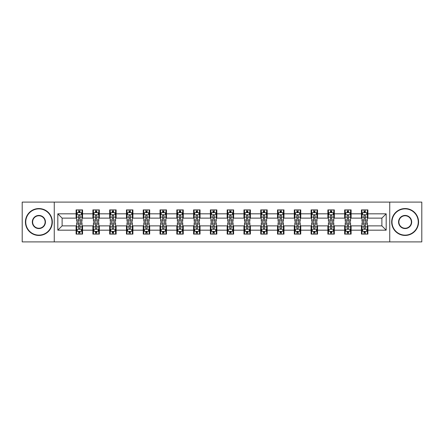 <?xml version="1.0" encoding="UTF-8"?>
<svg xmlns="http://www.w3.org/2000/svg" width="444" height="444" viewBox="0 0 444 444"><rect width="100%" height="100%" fill="white"/><g stroke="black" fill="none" stroke-linecap="round" stroke-linejoin="round"><path stroke-width="0.67" d="M389.738 241.902L421.8 241.902L421.8 202.098L389.738 202.098L389.738 241.902L54.262 241.902L54.262 202.098L22.2 202.098L22.2 241.902L54.262 241.902M389.738 202.098L54.262 202.098M367.898 213.825L367.898 209.895L361.438 209.895L361.438 213.825L351.11 213.825L351.11 209.895L344.655 209.895L344.655 213.825L334.326 213.825L334.326 209.895L327.872 209.895L327.872 213.825L317.543 213.825L317.543 209.895L311.089 209.895L311.089 213.825L300.76 213.825L300.76 209.895L294.3 209.895L294.3 213.825L283.971 213.825L283.971 209.895L277.517 209.895L277.517 213.825L267.188 213.825L267.188 209.895L260.733 209.895L260.733 213.825L250.405 213.825L250.405 209.895L243.95 209.895L243.95 213.825L233.622 213.825L233.622 209.895L227.167 209.895L227.167 213.825L216.833 213.825L216.833 209.895L210.378 209.895L210.378 213.825L200.05 213.825L200.05 209.895L193.595 209.895L193.595 213.825L183.267 213.825L183.267 209.895L176.812 209.895L176.812 213.825L166.483 213.825L166.483 209.895L160.029 209.895L160.029 213.825L149.7 213.825L149.7 209.895L143.24 209.895L143.24 213.825L132.911 213.825L132.911 209.895L126.457 209.895L126.457 213.825L116.128 213.825L116.128 209.895L109.674 209.895L109.674 213.825L99.345 213.825L99.345 209.895L92.89 209.895L92.89 213.825L82.562 213.825L82.562 209.895L76.102 209.895L76.102 213.825L57.814 213.825L57.814 230.175L62.116 225.874L76.102 225.874L76.102 234.105L82.562 234.105L82.562 225.874L92.89 225.874L92.89 234.105L99.345 234.105L99.345 225.874L109.674 225.874L109.674 234.105L116.128 234.105L116.128 225.874L126.457 225.874L126.457 234.105L132.911 234.105L132.911 225.874L143.24 225.874L143.24 234.105L149.7 234.105L149.7 225.874L160.029 225.874L160.029 234.105L166.483 234.105L166.483 225.874L176.812 225.874L176.812 234.105L183.267 234.105L183.267 225.874L193.595 225.874L193.595 234.105L200.05 234.105L200.05 225.874L210.378 225.874L210.378 234.105L216.833 234.105L216.833 225.874L227.167 225.874L227.167 234.105L233.622 234.105L233.622 225.874L243.95 225.874L243.95 234.105L250.405 234.105L250.405 225.874L260.733 225.874L260.733 234.105L267.188 234.105L267.188 225.874L277.517 225.874L277.517 234.105L283.971 234.105L283.971 225.874L294.3 225.874L294.3 234.105L300.76 234.105L300.76 225.874L311.089 225.874L311.089 234.105L317.543 234.105L317.543 225.874L327.872 225.874L327.872 234.105L334.326 234.105L334.326 225.874L344.655 225.874L344.655 234.105L351.11 234.105L351.11 225.874L361.438 225.874L361.438 234.105L367.898 234.105L367.898 225.874L381.884 225.874L381.884 218.126L367.898 218.126L367.898 213.825L386.186 213.825L386.186 230.175L367.898 230.175M361.438 230.175L351.11 230.175M344.655 230.175L334.326 230.175M327.872 230.175L317.543 230.175M311.089 230.175L300.76 230.175M294.3 230.175L283.971 230.175M277.517 230.175L267.188 230.175M260.733 230.175L250.405 230.175M243.95 230.175L233.622 230.175M227.167 230.175L216.833 230.175M210.378 230.175L200.05 230.175M193.595 230.175L183.267 230.175M176.812 230.175L166.483 230.175M160.029 230.175L149.7 230.175M143.24 230.175L132.911 230.175M126.457 230.175L116.128 230.175M109.674 230.175L99.345 230.175M92.89 230.175L82.562 230.175M76.102 230.175L57.814 230.175M361.438 213.825L361.438 218.126L351.11 218.126L351.11 213.825M344.655 213.825L344.655 218.126L334.326 218.126L334.326 213.825M327.872 213.825L327.872 218.126L317.543 218.126L317.543 213.825M311.089 213.825L311.089 218.126L300.76 218.126L300.76 213.825M294.3 213.825L294.3 218.126L283.971 218.126L283.971 213.825M277.517 213.825L277.517 218.126L267.188 218.126L267.188 213.825M260.733 213.825L260.733 218.126L250.405 218.126L250.405 213.825M243.95 213.825L243.95 218.126L233.622 218.126L233.622 213.825M227.167 213.825L227.167 218.126L216.833 218.126L216.833 213.825M210.378 213.825L210.378 218.126L200.05 218.126L200.05 213.825M193.595 213.825L193.595 218.126L183.267 218.126L183.267 213.825M176.812 213.825L176.812 218.126L166.483 218.126L166.483 213.825M160.029 213.825L160.029 218.126L149.7 218.126L149.7 213.825M143.24 213.825L143.24 218.126L132.911 218.126L132.911 213.825M126.457 213.825L126.457 218.126L116.128 218.126L116.128 213.825M109.674 213.825L109.674 218.126L99.345 218.126L99.345 213.825M92.89 213.825L92.89 218.126L82.562 218.126L82.562 213.825M76.102 213.825L76.102 218.126L62.116 218.126L57.814 213.825M62.116 218.126L62.116 225.874M386.186 230.175L381.884 225.874M381.884 218.126L386.186 213.825M76.102 212.587L76.64 212.587M78.688 212.587L79.976 212.587M82.023 212.587L82.562 212.587M76.102 218.021L76.64 218.021M78.688 218.021L79.976 218.021M82.023 218.021L82.562 218.021M76.102 225.979L76.64 225.979M78.688 225.979L79.976 225.979M82.023 225.979L82.562 225.979M76.102 231.413L76.64 231.413M78.688 231.413L79.976 231.413M82.023 231.413L82.562 231.413M92.89 225.979L93.429 225.979M95.471 225.979L96.764 225.979M98.807 225.979L99.345 225.979M92.89 231.413L93.429 231.413M95.471 231.413L96.764 231.413M98.807 231.413L99.345 231.413M92.89 212.587L93.429 212.587M95.471 212.587L96.764 212.587M98.807 212.587L99.345 212.587M92.89 218.021L93.429 218.021M95.471 218.021L96.764 218.021M98.807 218.021L99.345 218.021M109.674 225.979L110.212 225.979M112.254 225.979L113.547 225.979M115.59 225.979L116.128 225.979M109.674 231.413L110.212 231.413M112.254 231.413L113.547 231.413M115.59 231.413L116.128 231.413M109.674 212.587L110.212 212.587M112.254 212.587L113.547 212.587M115.59 212.587L116.128 212.587M109.674 218.021L110.212 218.021M112.254 218.021L113.547 218.021M115.59 218.021L116.128 218.021M126.457 225.979L126.995 225.979M129.038 225.979L130.331 225.979M132.373 225.979L132.911 225.979M126.457 231.413L126.995 231.413M129.038 231.413L130.331 231.413M132.373 231.413L132.911 231.413M126.457 212.587L126.995 212.587M129.038 212.587L130.331 212.587M132.373 212.587L132.911 212.587M126.457 218.021L126.995 218.021M129.038 218.021L130.331 218.021M132.373 218.021L132.911 218.021M143.24 225.979L143.778 225.979M145.826 225.979L147.114 225.979M149.162 225.979L149.7 225.979M143.24 231.413L143.778 231.413M145.826 231.413L147.114 231.413M149.162 231.413L149.7 231.413M143.24 212.587L143.778 212.587M145.826 212.587L147.114 212.587M149.162 212.587L149.7 212.587M143.24 218.021L143.778 218.021M145.826 218.021L147.114 218.021M149.162 218.021L149.7 218.021M160.029 225.979L160.567 225.979M162.609 225.979L163.903 225.979M165.945 225.979L166.483 225.979M160.029 231.413L160.567 231.413M162.609 231.413L163.903 231.413M165.945 231.413L166.483 231.413M160.029 212.587L160.567 212.587M162.609 212.587L163.903 212.587M165.945 212.587L166.483 212.587M160.029 218.021L160.567 218.021M162.609 218.021L163.903 218.021M165.945 218.021L166.483 218.021M176.812 225.979L177.35 225.979M179.393 225.979L180.686 225.979M182.728 225.979L183.267 225.979M176.812 231.413L177.35 231.413M179.393 231.413L180.686 231.413M182.728 231.413L183.267 231.413M176.812 212.587L177.35 212.587M179.393 212.587L180.686 212.587M182.728 212.587L183.267 212.587M176.812 218.021L177.35 218.021M179.393 218.021L180.686 218.021M182.728 218.021L183.267 218.021M193.595 225.979L194.133 225.979M196.176 225.979L197.469 225.979M199.511 225.979L200.05 225.979M193.595 231.413L194.133 231.413M196.176 231.413L197.469 231.413M199.511 231.413L200.05 231.413M193.595 212.587L194.133 212.587M196.176 212.587L197.469 212.587M199.511 212.587L200.05 212.587M193.595 218.021L194.133 218.021M196.176 218.021L197.469 218.021M199.511 218.021L200.05 218.021M210.378 225.979L210.917 225.979M212.965 225.979L214.252 225.979M216.3 225.979L216.833 225.979M210.378 231.413L210.917 231.413M212.965 231.413L214.252 231.413M216.3 231.413L216.833 231.413M210.378 212.587L210.917 212.587M212.965 212.587L214.252 212.587M216.3 212.587L216.833 212.587M210.378 218.021L210.917 218.021M212.965 218.021L214.252 218.021M216.3 218.021L216.833 218.021M227.167 225.979L227.7 225.979M229.748 225.979L231.035 225.979M233.083 225.979L233.622 225.979M227.167 231.413L227.7 231.413M229.748 231.413L231.035 231.413M233.083 231.413L233.622 231.413M227.167 212.587L227.7 212.587M229.748 212.587L231.035 212.587M233.083 212.587L233.622 212.587M227.167 218.021L227.7 218.021M229.748 218.021L231.035 218.021M233.083 218.021L233.622 218.021M243.95 225.979L244.489 225.979M246.531 225.979L247.824 225.979M249.867 225.979L250.405 225.979M243.95 231.413L244.489 231.413M246.531 231.413L247.824 231.413M249.867 231.413L250.405 231.413M243.95 212.587L244.489 212.587M246.531 212.587L247.824 212.587M249.867 212.587L250.405 212.587M243.95 218.021L244.489 218.021M246.531 218.021L247.824 218.021M249.867 218.021L250.405 218.021M260.733 225.979L261.272 225.979M263.314 225.979L264.607 225.979M266.65 225.979L267.188 225.979M260.733 231.413L261.272 231.413M263.314 231.413L264.607 231.413M266.65 231.413L267.188 231.413M260.733 212.587L261.272 212.587M263.314 212.587L264.607 212.587M266.65 212.587L267.188 212.587M260.733 218.021L261.272 218.021M263.314 218.021L264.607 218.021M266.65 218.021L267.188 218.021M277.517 225.979L278.055 225.979M280.097 225.979L281.391 225.979M283.433 225.979L283.971 225.979M277.517 231.413L278.055 231.413M280.097 231.413L281.391 231.413M283.433 231.413L283.971 231.413M277.517 212.587L278.055 212.587M280.097 212.587L281.391 212.587M283.433 212.587L283.971 212.587M277.517 218.021L278.055 218.021M280.097 218.021L281.391 218.021M283.433 218.021L283.971 218.021M294.3 225.979L294.838 225.979M296.886 225.979L298.174 225.979M300.222 225.979L300.76 225.979M294.3 231.413L294.838 231.413M296.886 231.413L298.174 231.413M300.222 231.413L300.76 231.413M294.3 212.587L294.838 212.587M296.886 212.587L298.174 212.587M300.222 212.587L300.76 212.587M294.3 218.021L294.838 218.021M296.886 218.021L298.174 218.021M300.222 218.021L300.76 218.021M311.089 225.979L311.627 225.979M313.669 225.979L314.963 225.979M317.005 225.979L317.543 225.979M311.089 231.413L311.627 231.413M313.669 231.413L314.963 231.413M317.005 231.413L317.543 231.413M311.089 212.587L311.627 212.587M313.669 212.587L314.963 212.587M317.005 212.587L317.543 212.587M311.089 218.021L311.627 218.021M313.669 218.021L314.963 218.021M317.005 218.021L317.543 218.021M327.872 225.979L328.41 225.979M330.453 225.979L331.746 225.979M333.788 225.979L334.326 225.979M327.872 231.413L328.41 231.413M330.453 231.413L331.746 231.413M333.788 231.413L334.326 231.413M327.872 212.587L328.41 212.587M330.453 212.587L331.746 212.587M333.788 212.587L334.326 212.587M327.872 218.021L328.41 218.021M330.453 218.021L331.746 218.021M333.788 218.021L334.326 218.021M344.655 225.979L345.193 225.979M347.236 225.979L348.529 225.979M350.571 225.979L351.11 225.979M344.655 231.413L345.193 231.413M347.236 231.413L348.529 231.413M350.571 231.413L351.11 231.413M344.655 212.587L345.193 212.587M347.236 212.587L348.529 212.587M350.571 212.587L351.11 212.587M344.655 218.021L345.193 218.021M347.236 218.021L348.529 218.021M350.571 218.021L351.11 218.021M361.438 225.979L361.977 225.979M364.025 225.979L365.312 225.979M367.36 225.979L367.898 225.979M361.438 231.413L361.977 231.413M364.025 231.413L365.312 231.413M367.36 231.413L367.898 231.413M361.438 212.587L361.977 212.587M364.025 212.587L365.312 212.587M367.36 212.587L367.898 212.587M361.438 218.021L361.977 218.021M364.025 218.021L365.312 218.021M367.36 218.021L367.898 218.021M79.976 211.294L78.688 211.294M82.023 220.008L79.976 220.008L79.976 221.356L82.023 221.356L82.023 214.791L80.947 212.637L77.717 212.637L76.64 214.791L76.64 221.356L78.688 221.356L78.688 220.008L76.64 220.008M76.64 214.791L76.64 209.895M82.023 214.791L82.023 209.895M78.688 212.637L78.688 209.895M79.976 209.895L79.976 212.637M79.976 220.008L79.976 215.601C79.548 214.768 79.115 214.768 78.688 215.601L78.688 220.008M78.688 232.706L79.976 232.706M76.64 223.992L78.688 223.992L78.688 222.644L76.64 222.644L76.64 229.209L77.717 231.363L80.947 231.363L82.023 229.209L82.023 222.644L79.976 222.644L79.976 223.992L82.023 223.992M82.023 229.209L82.023 234.105M76.64 229.209L76.64 234.105M79.976 231.363L79.976 234.105M78.688 234.105L78.688 231.363M78.688 223.992L78.688 228.399C79.115 229.232 79.548 229.232 79.976 228.399L79.976 223.992M38.878 208.874A13.126 13.126 0 0 0 25.752 222A13.126 13.126 0 0 0 38.878 235.126A13.126 13.126 0 0 0 52.004 222A13.126 13.126 0 0 0 38.878 208.874M38.878 235.448A13.448 13.448 0 0 1 25.43 222A13.448 13.448 0 0 1 38.878 208.552A13.448 13.448 0 0 1 52.325 222A13.448 13.448 0 0 1 38.878 235.448M38.878 215.434A6.566 6.566 0 0 1 45.438 222A6.566 6.566 0 0 1 38.878 228.566A6.566 6.566 0 0 1 32.312 222A6.566 6.566 0 0 1 38.878 215.434M38.878 228.238A6.238 6.238 0 0 0 45.116 222A6.238 6.238 0 0 0 38.878 215.762A6.238 6.238 0 0 0 32.634 222A6.238 6.238 0 0 0 38.878 228.238M405.122 208.874A13.126 13.126 0 0 0 391.997 222A13.126 13.126 0 0 0 405.122 235.126A13.126 13.126 0 0 0 418.248 222A13.126 13.126 0 0 0 405.122 208.874M405.122 235.448A13.448 13.448 0 0 1 391.675 222A13.448 13.448 0 0 1 405.122 208.552A13.448 13.448 0 0 1 418.57 222A13.448 13.448 0 0 1 405.122 235.448M405.122 215.434A6.566 6.566 0 0 1 411.688 222A6.566 6.566 0 0 1 405.122 228.566A6.566 6.566 0 0 1 398.562 222A6.566 6.566 0 0 1 405.122 215.434M405.122 228.238A6.238 6.238 0 0 0 411.366 222A6.238 6.238 0 0 0 405.122 215.762A6.238 6.238 0 0 0 398.884 222A6.238 6.238 0 0 0 405.122 228.238M96.764 211.294L95.471 211.294M98.807 220.008L96.764 220.008L96.764 221.356L98.807 221.356L98.807 214.791L97.73 212.637L94.5 212.637L93.429 214.791L93.429 221.356L95.471 221.356L95.471 220.008L93.429 220.008M93.429 214.791L93.429 209.895M98.807 214.791L98.807 209.895M95.471 212.637L95.471 209.895M96.764 209.895L96.764 212.637M96.764 220.008L96.764 215.601C96.331 214.768 95.904 214.768 95.471 215.601L95.471 220.008M113.547 211.294L112.254 211.294M115.59 220.008L113.547 220.008L113.547 221.356L115.59 221.356L115.59 214.791L114.513 212.637L111.289 212.637L110.212 214.791L110.212 221.356L112.254 221.356L112.254 220.008L110.212 220.008M110.212 214.791L110.212 209.895M115.59 214.791L115.59 209.895M112.254 212.637L112.254 209.895M113.547 209.895L113.547 212.637M113.547 220.008L113.547 215.601C113.115 214.768 112.687 214.768 112.254 215.601L112.254 220.008M95.471 232.706L96.764 232.706M93.429 223.992L95.471 223.992L95.471 222.644L93.429 222.644L93.429 229.209L94.5 231.363L97.73 231.363L98.807 229.209L98.807 222.644L96.764 222.644L96.764 223.992L98.807 223.992M98.807 229.209L98.807 234.105M93.429 229.209L93.429 234.105M96.764 231.363L96.764 234.105M95.471 234.105L95.471 231.363M95.471 223.992L95.471 228.399C95.898 229.232 96.331 229.232 96.764 228.399L96.764 223.992M112.254 232.706L113.547 232.706M110.212 223.992L112.254 223.992L112.254 222.644L110.212 222.644L110.212 229.209L111.289 231.363L114.513 231.363L115.59 229.209L115.59 222.644L113.547 222.644L113.547 223.992L115.59 223.992M115.59 229.209L115.59 234.105M110.212 229.209L110.212 234.105M113.547 231.363L113.547 234.105M112.254 234.105L112.254 231.363M112.254 223.992L112.254 228.399C112.687 229.232 113.115 229.232 113.547 228.399L113.547 223.992M130.331 211.294L129.038 211.294M132.373 220.008L130.331 220.008L130.331 221.356L132.373 221.356L132.373 214.791L131.302 212.637L128.072 212.637L126.995 214.791L126.995 221.356L129.038 221.356L129.038 220.008L126.995 220.008M126.995 214.791L126.995 209.895M132.373 214.791L132.373 209.895M129.038 212.637L129.038 209.895M130.331 209.895L130.331 212.637M130.331 220.008L130.331 215.601C129.903 214.768 129.47 214.768 129.038 215.601L129.038 220.008M147.114 211.294L145.826 211.294M149.162 220.008L147.114 220.008L147.114 221.356L149.162 221.356L149.162 214.791L148.085 212.637L144.855 212.637L143.778 214.791L143.778 221.356L145.826 221.356L145.826 220.008L143.778 220.008M143.778 214.791L143.778 209.895M149.162 214.791L149.162 209.895M145.826 212.637L145.826 209.895M147.114 209.895L147.114 212.637M147.114 220.008L147.114 215.601C146.687 214.768 146.254 214.768 145.826 215.601L145.826 220.008M163.903 211.294L162.609 211.294M165.945 220.008L163.903 220.008L163.903 221.356L165.945 221.356L165.945 214.791L164.868 212.637L161.638 212.637L160.567 214.791L160.567 221.356L162.609 221.356L162.609 220.008L160.567 220.008M160.567 214.791L160.567 209.895M165.945 214.791L165.945 209.895M162.609 212.637L162.609 209.895M163.903 209.895L163.903 212.637M163.903 220.008L163.903 215.601C163.47 214.768 163.042 214.768 162.609 215.601L162.609 220.008M129.038 232.706L130.331 232.706M126.995 223.992L129.038 223.992L129.038 222.644L126.995 222.644L126.995 229.209L128.072 231.363L131.302 231.363L132.373 229.209L132.373 222.644L130.331 222.644L130.331 223.992L132.373 223.992M132.373 229.209L132.373 234.105M126.995 229.209L126.995 234.105M130.331 231.363L130.331 234.105M129.038 234.105L129.038 231.363M129.038 223.992L129.038 228.399C129.47 229.232 129.898 229.232 130.331 228.399L130.331 223.992M145.826 232.706L147.114 232.706M143.778 223.992L145.826 223.992L145.826 222.644L143.778 222.644L143.778 229.209L144.855 231.363L148.085 231.363L149.162 229.209L149.162 222.644L147.114 222.644L147.114 223.992L149.162 223.992M149.162 229.209L149.162 234.105M143.778 229.209L143.778 234.105M147.114 231.363L147.114 234.105M145.826 234.105L145.826 231.363M145.826 223.992L145.826 228.399C146.254 229.232 146.687 229.232 147.114 228.399L147.114 223.992M162.609 232.706L163.903 232.706M160.567 223.992L162.609 223.992L162.609 222.644L160.567 222.644L160.567 229.209L161.638 231.363L164.868 231.363L165.945 229.209L165.945 222.644L163.903 222.644L163.903 223.992L165.945 223.992M165.945 229.209L165.945 234.105M160.567 229.209L160.567 234.105M163.903 231.363L163.903 234.105M162.609 234.105L162.609 231.363M162.609 223.992L162.609 228.399C163.037 229.232 163.47 229.232 163.903 228.399L163.903 223.992M179.393 232.706L180.686 232.706M177.35 223.992L179.393 223.992L179.393 222.644L177.35 222.644L177.35 229.209L178.427 231.363L181.652 231.363L182.728 229.209L182.728 222.644L180.686 222.644L180.686 223.992L182.728 223.992M182.728 229.209L182.728 234.105M177.35 229.209L177.35 234.105M180.686 231.363L180.686 234.105M179.393 234.105L179.393 231.363M179.393 223.992L179.393 228.399C179.826 229.232 180.253 229.232 180.686 228.399L180.686 223.992M196.176 232.706L197.469 232.706M194.133 223.992L196.176 223.992L196.176 222.644L194.133 222.644L194.133 229.209L195.21 231.363L198.435 231.363L199.511 229.209L199.511 222.644L197.469 222.644L197.469 223.992L199.511 223.992M199.511 229.209L199.511 234.105M194.133 229.209L194.133 234.105M197.469 231.363L197.469 234.105M196.176 234.105L196.176 231.363M196.176 223.992L196.176 228.399C196.609 229.232 197.036 229.232 197.469 228.399L197.469 223.992M212.965 232.706L214.252 232.706M210.917 223.992L212.965 223.992L212.965 222.644L210.917 222.644L210.917 229.209L211.993 231.363L215.223 231.363L216.3 229.209L216.3 222.644L214.252 222.644L214.252 223.992L216.3 223.992M216.3 229.209L216.3 234.105M210.917 229.209L210.917 234.105M214.252 231.363L214.252 234.105M212.965 234.105L212.965 231.363M212.965 223.992L212.965 228.399C213.392 229.232 213.825 229.232 214.252 228.399L214.252 223.992M229.748 232.706L231.035 232.706M227.7 223.992L229.748 223.992L229.748 222.644L227.7 222.644L227.7 229.209L228.777 231.363L232.007 231.363L233.083 229.209L233.083 222.644L231.035 222.644L231.035 223.992L233.083 223.992M233.083 229.209L233.083 234.105M227.7 229.209L227.7 234.105M231.035 231.363L231.035 234.105M229.748 234.105L229.748 231.363M229.748 223.992L229.748 228.399C230.175 229.232 230.608 229.232 231.035 228.399L231.035 223.992M246.531 232.706L247.824 232.706M244.489 223.992L246.531 223.992L246.531 222.644L244.489 222.644L244.489 229.209L245.565 231.363L248.79 231.363L249.867 229.209L249.867 222.644L247.824 222.644L247.824 223.992L249.867 223.992M249.867 229.209L249.867 234.105M244.489 229.209L244.489 234.105M247.824 231.363L247.824 234.105M246.531 234.105L246.531 231.363M246.531 223.992L246.531 228.399C246.958 229.232 247.391 229.232 247.824 228.399L247.824 223.992M263.314 232.706L264.607 232.706M261.272 223.992L263.314 223.992L263.314 222.644L261.272 222.644L261.272 229.209L262.349 231.363L265.573 231.363L266.65 229.209L266.65 222.644L264.607 222.644L264.607 223.992L266.65 223.992M266.65 229.209L266.65 234.105M261.272 229.209L261.272 234.105M264.607 231.363L264.607 234.105M263.314 234.105L263.314 231.363M263.314 223.992L263.314 228.399C263.747 229.232 264.174 229.232 264.607 228.399L264.607 223.992M280.097 232.706L281.391 232.706M278.055 223.992L280.097 223.992L280.097 222.644L278.055 222.644L278.055 229.209L279.132 231.363L282.362 231.363L283.433 229.209L283.433 222.644L281.391 222.644L281.391 223.992L283.433 223.992M283.433 229.209L283.433 234.105M278.055 229.209L278.055 234.105M281.391 231.363L281.391 234.105M280.097 234.105L280.097 231.363M280.097 223.992L280.097 228.399C280.53 229.232 280.958 229.232 281.391 228.399L281.391 223.992M296.886 232.706L298.174 232.706M294.838 223.992L296.886 223.992L296.886 222.644L294.838 222.644L294.838 229.209L295.915 231.363L299.145 231.363L300.222 229.209L300.222 222.644L298.174 222.644L298.174 223.992L300.222 223.992M300.222 229.209L300.222 234.105M294.838 229.209L294.838 234.105M298.174 231.363L298.174 234.105M296.886 234.105L296.886 231.363M296.886 223.992L296.886 228.399C297.314 229.232 297.746 229.232 298.174 228.399L298.174 223.992M313.669 232.706L314.963 232.706M311.627 223.992L313.669 223.992L313.669 222.644L311.627 222.644L311.627 229.209L312.698 231.363L315.928 231.363L317.005 229.209L317.005 222.644L314.963 222.644L314.963 223.992L317.005 223.992M317.005 229.209L317.005 234.105M311.627 229.209L311.627 234.105M314.963 231.363L314.963 234.105M313.669 234.105L313.669 231.363M313.669 223.992L313.669 228.399C314.097 229.232 314.53 229.232 314.963 228.399L314.963 223.992M330.453 232.706L331.746 232.706M328.41 223.992L330.453 223.992L330.453 222.644L328.41 222.644L328.41 229.209L329.487 231.363L332.711 231.363L333.788 229.209L333.788 222.644L331.746 222.644L331.746 223.992L333.788 223.992M333.788 229.209L333.788 234.105M328.41 229.209L328.41 234.105M331.746 231.363L331.746 234.105M330.453 234.105L330.453 231.363M330.453 223.992L330.453 228.399C330.885 229.232 331.313 229.232 331.746 228.399L331.746 223.992M347.236 232.706L348.529 232.706M345.193 223.992L347.236 223.992L347.236 222.644L345.193 222.644L345.193 229.209L346.27 231.363L349.5 231.363L350.571 229.209L350.571 222.644L348.529 222.644L348.529 223.992L350.571 223.992M350.571 229.209L350.571 234.105M345.193 229.209L345.193 234.105M348.529 231.363L348.529 234.105M347.236 234.105L347.236 231.363M347.236 223.992L347.236 228.399C347.669 229.232 348.096 229.232 348.529 228.399L348.529 223.992M180.686 211.294L179.393 211.294M182.728 220.008L180.686 220.008L180.686 221.356L182.728 221.356L182.728 214.791L181.652 212.637L178.427 212.637L177.35 214.791L177.35 221.356L179.393 221.356L179.393 220.008L177.35 220.008M177.35 214.791L177.35 209.895M182.728 214.791L182.728 209.895M179.393 212.637L179.393 209.895M180.686 209.895L180.686 212.637M180.686 220.008L180.686 215.601C180.253 214.768 179.826 214.768 179.393 215.601L179.393 220.008M197.469 211.294L196.176 211.294M199.511 220.008L197.469 220.008L197.469 221.356L199.511 221.356L199.511 214.791L198.435 212.637L195.21 212.637L194.133 214.791L194.133 221.356L196.176 221.356L196.176 220.008L194.133 220.008M194.133 214.791L194.133 209.895M199.511 214.791L199.511 209.895M196.176 212.637L196.176 209.895M197.469 209.895L197.469 212.637M197.469 220.008L197.469 215.601C197.042 214.768 196.609 214.768 196.176 215.601L196.176 220.008M214.252 211.294L212.965 211.294M216.3 220.008L214.252 220.008L214.252 221.356L216.3 221.356L216.3 214.791L215.223 212.637L211.993 212.637L210.917 214.791L210.917 221.356L212.965 221.356L212.965 220.008L210.917 220.008M210.917 214.791L210.917 209.895M216.3 214.791L216.3 209.895M212.965 212.637L212.965 209.895M214.252 209.895L214.252 212.637M214.252 220.008L214.252 215.601C213.825 214.768 213.392 214.768 212.965 215.601L212.965 220.008M231.035 211.294L229.748 211.294M233.083 220.008L231.035 220.008L231.035 221.356L233.083 221.356L233.083 214.791L232.007 212.637L228.777 212.637L227.7 214.791L227.7 221.356L229.748 221.356L229.748 220.008L227.7 220.008M227.7 214.791L227.7 209.895M233.083 214.791L233.083 209.895M229.748 212.637L229.748 209.895M231.035 209.895L231.035 212.637M231.035 220.008L231.035 215.601C230.608 214.768 230.175 214.768 229.748 215.601L229.748 220.008M247.824 211.294L246.531 211.294M249.867 220.008L247.824 220.008L247.824 221.356L249.867 221.356L249.867 214.791L248.79 212.637L245.565 212.637L244.489 214.791L244.489 221.356L246.531 221.356L246.531 220.008L244.489 220.008M244.489 214.791L244.489 209.895M249.867 214.791L249.867 209.895M246.531 212.637L246.531 209.895M247.824 209.895L247.824 212.637M247.824 220.008L247.824 215.601C247.391 214.768 246.964 214.768 246.531 215.601L246.531 220.008M264.607 211.294L263.314 211.294M266.65 220.008L264.607 220.008L264.607 221.356L266.65 221.356L266.65 214.791L265.573 212.637L262.349 212.637L261.272 214.791L261.272 221.356L263.314 221.356L263.314 220.008L261.272 220.008M261.272 214.791L261.272 209.895M266.65 214.791L266.65 209.895M263.314 212.637L263.314 209.895M264.607 209.895L264.607 212.637M264.607 220.008L264.607 215.601C264.174 214.768 263.747 214.768 263.314 215.601L263.314 220.008M281.391 211.294L280.097 211.294M283.433 220.008L281.391 220.008L281.391 221.356L283.433 221.356L283.433 214.791L282.362 212.637L279.132 212.637L278.055 214.791L278.055 221.356L280.097 221.356L280.097 220.008L278.055 220.008M278.055 214.791L278.055 209.895M283.433 214.791L283.433 209.895M280.097 212.637L280.097 209.895M281.391 209.895L281.391 212.637M281.391 220.008L281.391 215.601C280.963 214.768 280.53 214.768 280.097 215.601L280.097 220.008M298.174 211.294L296.886 211.294M300.222 220.008L298.174 220.008L298.174 221.356L300.222 221.356L300.222 214.791L299.145 212.637L295.915 212.637L294.838 214.791L294.838 221.356L296.886 221.356L296.886 220.008L294.838 220.008M294.838 214.791L294.838 209.895M300.222 214.791L300.222 209.895M296.886 212.637L296.886 209.895M298.174 209.895L298.174 212.637M298.174 220.008L298.174 215.601C297.746 214.768 297.314 214.768 296.886 215.601L296.886 220.008M314.963 211.294L313.669 211.294M317.005 220.008L314.963 220.008L314.963 221.356L317.005 221.356L317.005 214.791L315.928 212.637L312.698 212.637L311.627 214.791L311.627 221.356L313.669 221.356L313.669 220.008L311.627 220.008M311.627 214.791L311.627 209.895M317.005 214.791L317.005 209.895M313.669 212.637L313.669 209.895M314.963 209.895L314.963 212.637M314.963 220.008L314.963 215.601C314.53 214.768 314.102 214.768 313.669 215.601L313.669 220.008M331.746 211.294L330.453 211.294M333.788 220.008L331.746 220.008L331.746 221.356L333.788 221.356L333.788 214.791L332.711 212.637L329.487 212.637L328.41 214.791L328.41 221.356L330.453 221.356L330.453 220.008L328.41 220.008M328.41 214.791L328.41 209.895M333.788 214.791L333.788 209.895M330.453 212.637L330.453 209.895M331.746 209.895L331.746 212.637M331.746 220.008L331.746 215.601C331.313 214.768 330.885 214.768 330.453 215.601L330.453 220.008M348.529 211.294L347.236 211.294M350.571 220.008L348.529 220.008L348.529 221.356L350.571 221.356L350.571 214.791L349.5 212.637L346.27 212.637L345.193 214.791L345.193 221.356L347.236 221.356L347.236 220.008L345.193 220.008M345.193 214.791L345.193 209.895M350.571 214.791L350.571 209.895M347.236 212.637L347.236 209.895M348.529 209.895L348.529 212.637M348.529 220.008L348.529 215.601C348.102 214.768 347.669 214.768 347.236 215.601L347.236 220.008M365.312 211.294L364.025 211.294M367.36 220.008L365.312 220.008L365.312 221.356L367.36 221.356L367.36 214.791L366.283 212.637L363.053 212.637L361.977 214.791L361.977 221.356L364.025 221.356L364.025 220.008L361.977 220.008M361.977 214.791L361.977 209.895M367.36 214.791L367.36 209.895M364.025 212.637L364.025 209.895M365.312 209.895L365.312 212.637M365.312 220.008L365.312 215.601C364.885 214.768 364.452 214.768 364.025 215.601L364.025 220.008M364.025 232.706L365.312 232.706M361.977 223.992L364.025 223.992L364.025 222.644L361.977 222.644L361.977 229.209L363.053 231.363L366.283 231.363L367.36 229.209L367.36 222.644L365.312 222.644L365.312 223.992L367.36 223.992M367.36 229.209L367.36 234.105M361.977 229.209L361.977 234.105M365.312 231.363L365.312 234.105M364.025 234.105L364.025 231.363M364.025 223.992L364.025 228.399C364.452 229.232 364.885 229.232 365.312 228.399L365.312 223.992M81.996 214.735L76.668 214.735M76.64 212.77L77.656 212.77M81.008 212.77L82.023 212.77M78.688 217.122L76.64 217.122M82.023 217.122L79.976 217.122M79.976 211.977L78.688 211.977M76.668 229.265L81.996 229.265M82.023 231.23L81.008 231.23M77.656 231.23L76.64 231.23M79.976 226.878L82.023 226.878M76.64 226.878L78.688 226.878M78.688 232.023L79.976 232.023M98.779 214.735L93.451 214.735M93.429 212.77L94.439 212.77M97.797 212.77L98.807 212.77M95.471 217.122L93.429 217.122M98.807 217.122L96.764 217.122M96.764 211.977L95.471 211.977M115.562 214.735L110.24 214.735M110.212 212.77L111.222 212.77M114.58 212.77L115.59 212.77M112.254 217.122L110.212 217.122M115.59 217.122L113.547 217.122M113.547 211.977L112.254 211.977M93.451 229.265L98.779 229.265M98.807 231.23L97.797 231.23M94.439 231.23L93.429 231.23M96.764 226.878L98.807 226.878M93.429 226.878L95.471 226.878M95.471 232.023L96.764 232.023M110.24 229.265L115.562 229.265M115.59 231.23L114.58 231.23M111.222 231.23L110.212 231.23M113.547 226.878L115.59 226.878M110.212 226.878L112.254 226.878M112.254 232.023L113.547 232.023M132.351 214.735L127.023 214.735M126.995 212.77L128.005 212.77M131.363 212.77L132.373 212.77M129.038 217.122L126.995 217.122M132.373 217.122L130.331 217.122M130.331 211.977L129.038 211.977M149.134 214.735L143.806 214.735M143.778 212.77L144.794 212.77M148.146 212.77L149.162 212.77M145.826 217.122L143.778 217.122M149.162 217.122L147.114 217.122M147.114 211.977L145.826 211.977M165.917 214.735L160.589 214.735M160.567 212.77L161.577 212.77M164.935 212.77L165.945 212.77M162.609 217.122L160.567 217.122M165.945 217.122L163.903 217.122M163.903 211.977L162.609 211.977M127.023 229.265L132.351 229.265M132.373 231.23L131.363 231.23M128.005 231.23L126.995 231.23M130.331 226.878L132.373 226.878M126.995 226.878L129.038 226.878M129.038 232.023L130.331 232.023M143.806 229.265L149.134 229.265M149.162 231.23L148.146 231.23M144.794 231.23L143.778 231.23M147.114 226.878L149.162 226.878M143.778 226.878L145.826 226.878M145.826 232.023L147.114 232.023M160.589 229.265L165.917 229.265M165.945 231.23L164.935 231.23M161.577 231.23L160.567 231.23M163.903 226.878L165.945 226.878M160.567 226.878L162.609 226.878M162.609 232.023L163.903 232.023M177.378 229.265L182.7 229.265M182.728 231.23L181.718 231.23M178.36 231.23L177.35 231.23M180.686 226.878L182.728 226.878M177.35 226.878L179.393 226.878M179.393 232.023L180.686 232.023M194.161 229.265L199.484 229.265M199.511 231.23L198.501 231.23M195.144 231.23L194.133 231.23M197.469 226.878L199.511 226.878M194.133 226.878L196.176 226.878M196.176 232.023L197.469 232.023M210.944 229.265L216.272 229.265M216.3 231.23L215.285 231.23M211.927 231.23L210.917 231.23M214.252 226.878L216.3 226.878M210.917 226.878L212.965 226.878M212.965 232.023L214.252 232.023M227.728 229.265L233.056 229.265M233.083 231.23L232.073 231.23M228.716 231.23L227.7 231.23M231.035 226.878L233.083 226.878M227.7 226.878L229.748 226.878M229.748 232.023L231.035 232.023M244.516 229.265L249.839 229.265M249.867 231.23L248.856 231.23M245.499 231.23L244.489 231.23M247.824 226.878L249.867 226.878M244.489 226.878L246.531 226.878M246.531 232.023L247.824 232.023M261.3 229.265L266.622 229.265M266.65 231.23L265.64 231.23M262.282 231.23L261.272 231.23M264.607 226.878L266.65 226.878M261.272 226.878L263.314 226.878M263.314 232.023L264.607 232.023M278.083 229.265L283.411 229.265M283.433 231.23L282.423 231.23M279.065 231.23L278.055 231.23M281.391 226.878L283.433 226.878M278.055 226.878L280.097 226.878M280.097 232.023L281.391 232.023M294.866 229.265L300.194 229.265M300.222 231.23L299.206 231.23M295.854 231.23L294.838 231.23M298.174 226.878L300.222 226.878M294.838 226.878L296.886 226.878M296.886 232.023L298.174 232.023M311.649 229.265L316.977 229.265M317.005 231.23L315.995 231.23M312.637 231.23L311.627 231.23M314.963 226.878L317.005 226.878M311.627 226.878L313.669 226.878M313.669 232.023L314.963 232.023M328.438 229.265L333.76 229.265M333.788 231.23L332.778 231.23M329.42 231.23L328.41 231.23M331.746 226.878L333.788 226.878M328.41 226.878L330.453 226.878M330.453 232.023L331.746 232.023M345.221 229.265L350.549 229.265M350.571 231.23L349.561 231.23M346.203 231.23L345.193 231.23M348.529 226.878L350.571 226.878M345.193 226.878L347.236 226.878M347.236 232.023L348.529 232.023M182.7 214.735L177.378 214.735M177.35 212.77L178.36 212.77M181.718 212.77L182.728 212.77M179.393 217.122L177.35 217.122M182.728 217.122L180.686 217.122M180.686 211.977L179.393 211.977M199.484 214.735L194.161 214.735M194.133 212.77L195.144 212.77M198.501 212.77L199.511 212.77M196.176 217.122L194.133 217.122M199.511 217.122L197.469 217.122M197.469 211.977L196.176 211.977M216.272 214.735L210.944 214.735M210.917 212.77L211.927 212.77M215.285 212.77L216.3 212.77M212.965 217.122L210.917 217.122M216.3 217.122L214.252 217.122M214.252 211.977L212.965 211.977M233.056 214.735L227.728 214.735M227.7 212.77L228.716 212.77M232.073 212.77L233.083 212.77M229.748 217.122L227.7 217.122M233.083 217.122L231.035 217.122M231.035 211.977L229.748 211.977M249.839 214.735L244.516 214.735M244.489 212.77L245.499 212.77M248.856 212.77L249.867 212.77M246.531 217.122L244.489 217.122M249.867 217.122L247.824 217.122M247.824 211.977L246.531 211.977M266.622 214.735L261.3 214.735M261.272 212.77L262.282 212.77M265.64 212.77L266.65 212.77M263.314 217.122L261.272 217.122M266.65 217.122L264.607 217.122M264.607 211.977L263.314 211.977M283.411 214.735L278.083 214.735M278.055 212.77L279.065 212.77M282.423 212.77L283.433 212.77M280.097 217.122L278.055 217.122M283.433 217.122L281.391 217.122M281.391 211.977L280.097 211.977M300.194 214.735L294.866 214.735M294.838 212.77L295.854 212.77M299.206 212.77L300.222 212.77M296.886 217.122L294.838 217.122M300.222 217.122L298.174 217.122M298.174 211.977L296.886 211.977M316.977 214.735L311.649 214.735M311.627 212.77L312.637 212.77M315.995 212.77L317.005 212.77M313.669 217.122L311.627 217.122M317.005 217.122L314.963 217.122M314.963 211.977L313.669 211.977M333.76 214.735L328.438 214.735M328.41 212.77L329.42 212.77M332.778 212.77L333.788 212.77M330.453 217.122L328.41 217.122M333.788 217.122L331.746 217.122M331.746 211.977L330.453 211.977M350.549 214.735L345.221 214.735M345.193 212.77L346.203 212.77M349.561 212.77L350.571 212.77M347.236 217.122L345.193 217.122M350.571 217.122L348.529 217.122M348.529 211.977L347.236 211.977M367.332 214.735L362.004 214.735M361.977 212.77L362.992 212.77M366.344 212.77L367.36 212.77M364.025 217.122L361.977 217.122M367.36 217.122L365.312 217.122M365.312 211.977L364.025 211.977M362.004 229.265L367.332 229.265M367.36 231.23L366.344 231.23M362.992 231.23L361.977 231.23M365.312 226.878L367.36 226.878M361.977 226.878L364.025 226.878M364.025 232.023L365.312 232.023"/></g></svg>
